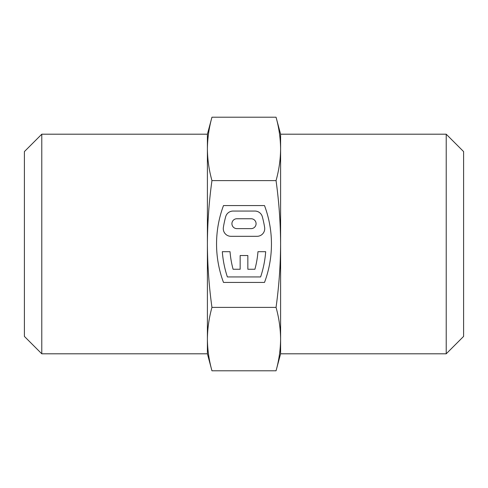 <?xml version="1.0" encoding="UTF-8"?>
<svg xmlns="http://www.w3.org/2000/svg" width="488" height="488" viewBox="0 0 488 488"><rect width="100%" height="100%" fill="white"/><g stroke="black" fill="none" stroke-linecap="round" stroke-linejoin="round"><path stroke-width="0.73" d="M280.6 148.913L280.6 353.8L446.215 353.8L446.215 134.2L280.6 134.2L280.6 148.913C280.49 138.293 278.977 127.728 276.049 117.212C278.977 127.728 280.49 138.293 280.6 148.913C280.49 159.527 278.977 170.092 276.049 180.609C278.977 201.636 280.49 222.766 280.6 244C280.49 265.234 278.977 286.364 276.049 307.391C278.977 317.908 280.49 328.473 280.6 339.087C280.49 349.707 278.977 360.272 276.049 370.788C278.977 360.272 280.49 349.707 280.6 339.087M446.215 353.8L463.6 336.415L463.6 151.585L446.215 134.2M41.785 353.8L24.4 336.415L24.4 151.585L41.785 134.2L41.785 353.8L207.4 353.8L211.951 370.788L276.049 370.788L280.6 353.8M207.4 148.913L207.4 244C207.51 222.766 209.023 201.636 211.951 180.609C209.023 170.092 207.51 159.527 207.4 148.913C207.51 138.293 209.023 127.728 211.951 117.212C209.023 127.728 207.51 138.293 207.4 148.913L207.4 134.2L211.951 117.212L276.049 117.212L280.6 134.2M271.45 244A109.8 109.8 0 0 0 264.502 205.57L223.498 205.57A109.8 109.8 0 0 0 223.498 282.43L264.502 282.43A109.8 109.8 0 0 0 271.45 244M257.042 236.314A7.686 7.686 0 0 0 264.63 227.408A104.31 104.31 0 0 0 262.337 216.739A7.686 7.686 0 0 0 254.913 211.06L233.087 211.06A7.686 7.686 0 0 0 225.663 216.739A104.31 104.31 0 0 0 223.37 227.408A7.686 7.686 0 0 0 230.958 236.314L257.042 236.314M251.137 218.746A4.941 4.941 0 0 1 256.078 223.687A4.941 4.941 0 0 1 251.137 228.628L236.863 228.628A4.941 4.941 0 0 1 231.922 223.687A4.941 4.941 0 0 1 236.863 218.746L251.137 218.746M207.4 339.087C207.51 328.473 209.023 317.908 211.951 307.391C209.023 286.364 207.51 265.234 207.4 244L207.4 339.087C207.51 349.707 209.023 360.272 211.951 370.788C209.023 360.272 207.51 349.707 207.4 339.087L207.4 353.8M276.049 180.609L211.951 180.609M211.951 307.391L276.049 307.391M260.623 276.94A104.31 104.31 0 0 0 265.679 251.686L257.969 251.686A96.624 96.624 0 0 1 254.913 269.254L247.843 269.254L247.843 255.529L240.157 255.529L240.157 269.254L233.087 269.254A96.624 96.624 0 0 1 230.031 251.686L222.321 251.686A104.31 104.31 0 0 0 227.377 276.94L260.623 276.94M41.785 134.2L207.4 134.2"/></g></svg>
